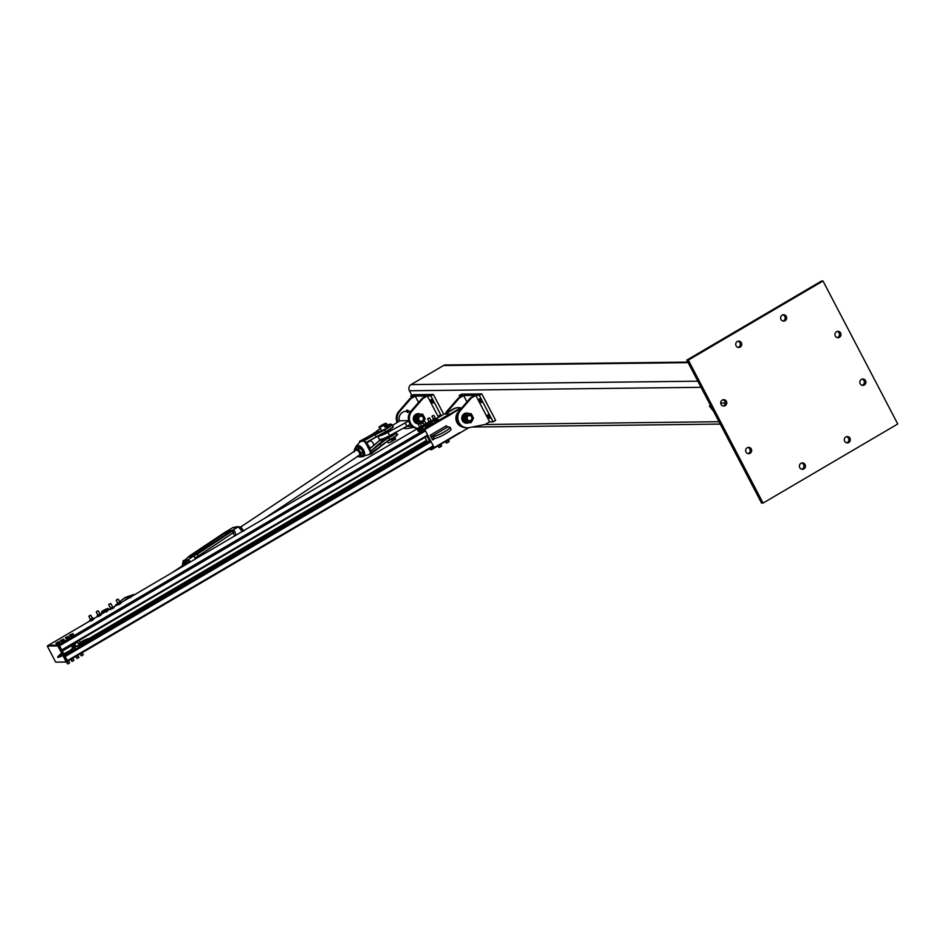 <?xml version="1.0" encoding="UTF-8"?>
<svg xmlns="http://www.w3.org/2000/svg" width="945" height="945" viewBox="0 0 945 945"><rect width="100%" height="100%" fill="white"/><g stroke="black" fill="none" stroke-linecap="round" stroke-linejoin="round"><path stroke-width="1.42" d="M782.176 315.146A3.213 3.036 -90.7 0 1 786.677 317.922A3.213 3.036 -90.7 0 1 780.724 318.784A3.213 3.036 -90.7 0 1 782.176 315.146M782.932 321.087A3.213 3.036 89.3 0 0 782.85 314.862M861.391 379.37A3.213 3.036 -90.7 0 1 865.892 382.146A3.213 3.036 -90.7 0 1 859.926 383.008A3.213 3.036 -90.7 0 1 861.391 379.37M862.135 385.3A3.213 3.036 89.3 0 0 862.064 379.075M800.958 463.298A3.213 3.036 -90.7 0 1 805.459 466.074A3.213 3.036 -90.7 0 1 799.494 466.936A3.213 3.036 -90.7 0 1 800.958 463.298M801.703 469.24A3.213 3.036 89.3 0 0 801.632 463.015M722.264 400.078A3.213 3.036 -90.7 0 1 726.764 402.853A3.213 3.036 -90.7 0 1 720.811 403.716A3.213 3.036 -90.7 0 1 722.264 400.078M723.019 406.019A3.213 3.036 89.3 0 0 722.937 399.794M747.176 447.741A3.213 3.036 -90.7 0 1 751.677 450.517A3.213 3.036 -90.7 0 1 745.723 451.367A3.213 3.036 -90.7 0 1 747.176 447.741M747.932 453.671A3.213 3.036 89.3 0 0 747.861 447.446M845.846 436.944A3.213 3.036 -90.7 0 1 850.346 439.72A3.213 3.036 -90.7 0 1 844.393 440.571A3.213 3.036 -90.7 0 1 845.846 436.944M846.602 442.874A3.213 3.036 89.3 0 0 846.519 436.649M836.479 331.707A3.213 3.036 -90.7 0 1 840.979 334.495A3.213 3.036 -90.7 0 1 835.014 335.345A3.213 3.036 -90.7 0 1 836.479 331.707M837.223 337.648A3.213 3.036 89.3 0 0 837.152 331.423M737.277 341.511A3.213 3.036 -90.7 0 1 741.778 344.287A3.213 3.036 -90.7 0 1 735.824 345.138A3.213 3.036 -90.7 0 1 737.277 341.511M738.033 347.441A3.213 3.036 89.3 0 0 737.962 341.216M688.326 360.092L763.064 503.071L897.75 423.986L823 281.008L688.326 360.092L686.802 360.116L821.489 281.031L823 281.008M686.802 360.116L761.552 503.083L763.064 503.071M411.878 395.471L409.409 390.757A4.536 4.276 -90.7 0 1 411.063 384.58L443.488 365.538A4.536 4.276 -90.7 0 1 445.52 364.971L687.854 362.1M725.252 402.983L720.704 403.042M710.486 405.393L709.376 406.043L712.152 408.594M713.534 411.24L709.376 406.043M469.216 427.636L485.257 424.435L489.616 421.872L475.772 395.388L471.413 397.951L460.345 410.662A10.206 9.627 89.3 0 0 469.216 427.636M467.539 427.813L466.535 427.825A10.206 9.627 -90.7 0 1 459.329 410.673L470.397 397.963L474.768 395.4L463.664 395.542L466.984 401.885M471.413 397.951L470.397 397.963M446.914 412.741A10.206 9.627 -90.7 0 1 448.237 410.815L459.305 398.093L463.664 395.542M459.943 397.148L459.128 395.589L462.66 395.553L458.29 398.105L447.221 410.827A10.206 9.627 89.3 0 0 445.52 413.556M458.29 398.105L459.305 398.093M487.915 414.725A2.079 0.614 59.6 0 1 489.475 416.391A2.079 0.614 59.6 0 1 489.923 418.34A2.079 0.614 59.6 0 1 488.341 416.863A2.079 0.614 59.6 0 1 487.809 414.76A2.079 0.614 59.6 0 1 487.915 414.725M479.611 398.849A2.079 0.614 59.6 0 1 481.17 400.503A2.079 0.614 59.6 0 1 481.619 402.452A2.079 0.614 59.6 0 1 480.036 400.975A2.079 0.614 59.6 0 1 479.505 398.873A2.079 0.614 59.6 0 1 479.611 398.849M475.772 395.388L479.304 395.353L481.796 393.888L461.621 394.124L459.128 395.589M479.304 395.353L493.148 421.824L495.641 420.36L481.796 393.888M493.148 421.824L489.616 421.872M459.813 432.586L434.216 447.611L433.093 446.961L431.074 447.835M461.869 407.767A10.596 9.982 89.3 0 0 458.868 408.913L450.056 414.087M427.069 435.397L430.53 442.024M421.458 430.01L422.155 431.333L418.363 431.381L417.678 430.058L421.458 430.01L424.081 428.9L424.848 429.562L424.081 428.9L449.655 413.898L450.411 414.548L424.848 429.562M434.31 447.989L459.813 433.082L434.239 448.095M450.411 414.548L459.624 408.901A10.596 9.982 -90.7 0 1 461.656 408.004M424.435 429.562L450.753 414.548M458.29 407.661A10.596 9.982 89.3 0 0 458.03 407.661A10.596 9.982 89.3 0 0 453.316 408.984L444.847 413.945M434.216 447.611L424.872 429.739M468.874 427.695L460.274 432.751M447.611 427.057L449.383 427.034A9.828 1.559 152.4 0 1 449.985 427.246A9.828 1.559 152.4 0 1 443.299 432.479A9.828 1.559 152.4 0 1 433.164 436.555L434.204 438.539L432.373 438.586L432.633 439.897L430.211 435.267L431.404 436.578L447.611 427.057L446.418 425.746L430.211 435.267M433.164 436.555L431.404 436.578M434.204 438.539A9.828 1.559 -27.6 0 0 444.339 434.464A9.828 1.559 -27.6 0 0 451.025 429.231L449.985 427.246M449.655 413.898L444.351 413.957L436.98 418.281M431.333 420.454L433.33 420.43L432.054 421.175M423.998 425.911L422.663 426.691M419.698 428.428L417.536 430.01L418.363 431.381M430.849 447.977L431.499 449.206L434.121 448.095M431.499 449.206L428.687 449.241M422.155 431.333L424.459 430.412L424.104 429.751M445.355 413.945L453.824 408.972A10.596 9.982 -90.7 0 1 458.538 407.649A10.596 9.982 -90.7 0 1 461.065 407.968M468.755 415.091A3.024 2.859 89.3 0 0 466.228 419.592A3.024 2.859 89.3 0 0 468.826 421.151M468.791 413.591A4.536 4.276 89.3 0 0 464.975 420.324A4.536 4.276 89.3 0 0 472.394 420.466A4.536 4.276 89.3 0 0 468.791 413.591L471.13 413.638L473.528 418.222L470.988 422.71L466.05 422.616L463.652 418.033L466.192 413.544L468.791 413.591M466.192 413.544L464.727 413.556L462.188 418.044L463.251 420.336L464.586 422.628L470.988 422.71M466.05 422.616L464.586 422.628M463.652 418.033L462.188 418.044M468.956 422.722A5.02 4.737 -90.7 0 1 464.881 422.639M464.408 422.356A5.02 4.737 -90.7 0 1 462.247 418.21M462.259 417.891A5.02 4.737 -90.7 0 1 464.538 413.839M465.058 413.556A5.02 4.737 -90.7 0 1 468.98 413.591M466.676 413.13A5.02 4.737 89.3 0 0 461.751 418.21A5.02 4.737 89.3 0 0 466.795 423.159M468.342 415.871A2.563 2.41 -90.7 0 1 471.921 418.162A2.563 2.41 -90.7 0 1 468.271 420.312A2.563 2.41 -90.7 0 1 468.342 415.871M467.976 415.469A3.024 2.847 89.3 0 0 469.393 421.139A3.024 2.847 89.3 0 0 472.122 417.347A3.024 2.847 89.3 0 0 467.976 415.469M433.613 415.434L432.113 416.095L433.613 415.434M432.137 416.249L433.59 415.446M429.337 417.891L427.742 418.659L429.337 417.891M427.943 418.682L429.231 418.009M440.571 444.209L441.22 444.067M424.34 420.832L422.758 421.588L424.34 420.832M422.947 421.612L424.246 420.938M441.031 444.386L438.397 445.508M419.911 423.466L418.399 424.151L419.911 423.466M418.399 424.329L419.875 423.502M433.897 448.261L433.223 448.84L433.779 447.942M430.554 449.218L430.861 449.808L433.223 448.84L430.896 449.808M438.173 446.323L438.952 447.446L439.933 447.139L438.988 447.446M438.952 447.446L438.527 446.241M440.618 446.678L439.933 447.139L440.618 446.678L440.039 445.556M441.693 445.91L441.22 446.406L441.114 444.788M445.556 441.929L446.418 443.051M448.568 442L447.859 442.532L448.568 442L447.977 440.878M448.651 440.311L449.218 441.386M446.43 441.693L447.02 442.815M437.216 419.852L435.184 420.95L434.05 419.804L436.578 418.34M437.204 419.852L437.11 418.351M436.708 420.218L436.129 419.096M435.184 420.95L434.594 419.816M431.014 420.537L428.876 421.765L431.664 420.525L428.746 422.391L429.573 422.628L428.463 423.395L429.573 422.628L429.999 423.986M429.124 424.636L427.211 425.439L426.715 423.974L430.247 421.801L430.932 423.112L430.058 423.561M430.01 423.986L429.254 423.1M429.845 424.222L429.113 424.648M428.368 425.061L427.778 423.939M437.712 446.064L441.185 444.02M445.201 441.669L448.674 439.626M434.735 421.293L434.759 422.013L438.456 420.076L437.878 419.651M434.546 421.588L438.232 419.651M427.258 425.687L427.282 426.396L430.967 424.47L430.4 424.033M427.057 425.982L430.755 424.045M445.378 441.634L448.521 439.992M437.63 419.344L433.909 421.163L433.129 419.45L434.192 421.116M434.606 421.033L437.748 419.391M430.152 423.738L427.152 425.321M427.128 425.439L430.258 423.773M431.664 420.525L432.255 422.415M430.518 423.419L431.983 422.616L430.518 423.419M431.759 420.891L430.282 421.824L430.896 423.088L432.397 422.155M434.653 418.517L436.035 418.351L433.058 419.84M433.129 419.497L436.07 418.434M435.373 417.973L433.235 419.19L435.527 417.95L436.106 418.422M426.018 423.466L423.903 424.671L426.703 423.832L423.726 425.321M424.848 426.608L425.474 426.372L424.388 426.644L423.738 425.368L424.482 426.644M426.75 423.844L425.238 424.789L425.888 426.03L427.388 425.144L425.474 426.372L426.431 425.888L425.474 426.372L425.238 424.789L423.75 425.014M422.285 426.053L422.71 428.05L422.309 426.077L419.296 427.601M420.478 429.172L421.269 428.865L420.112 429.195L419.285 427.577L421.813 426.006L419.651 427.081M420.159 429.219L419.474 427.908L420.159 429.219L422.214 428.368L421.234 428.841L421.021 427.223L422.226 428.357L421.269 428.865L422.899 427.908M397.077 422.486A10.206 9.627 -90.7 0 1 398.79 411.394L409.858 398.684L410.862 398.672L399.794 411.382A10.206 9.627 89.3 0 0 397.904 422.002M403.763 427.979A10.206 9.627 89.3 0 0 408.677 428.357L413.721 427.341M407 428.534L405.984 428.546A10.206 9.627 -90.7 0 1 403.373 428.191M409.858 398.684L414.229 396.12L410.697 396.168L413.189 394.703L433.365 394.455L443.748 414.312M418.552 402.464L415.233 396.109L410.862 398.672M415.233 396.109L426.337 395.979L421.966 398.542L410.898 411.252A10.206 9.627 89.3 0 0 417.82 428.392M417.938 428.321A10.206 9.627 -90.7 0 1 411.914 411.24L422.982 398.53L421.966 398.542M422.982 398.53L427.341 395.967L438.527 417.371M427.341 395.967L430.873 395.92L441.256 415.776M433.082 403.054A2.079 0.614 59.6 0 1 431.511 401.401A2.079 0.614 59.6 0 1 431.074 399.44A2.079 0.614 59.6 0 1 432.656 400.928A2.079 0.614 59.6 0 1 433.176 403.031A2.079 0.614 59.6 0 1 433.082 403.054M439.567 416.769A2.079 0.614 59.6 0 1 439.378 415.327A2.079 0.614 59.6 0 1 440.547 416.19M430.873 395.92L433.365 394.455M411.5 397.715L410.697 396.168M389.635 429.833A3.78 0.602 152.4 0 1 387.32 431.558A3.78 0.602 152.4 0 1 383.859 433.129M408.63 420.643L400.042 420.749L392.364 425.451M377.716 436.212L379.323 439.295A9.828 1.559 -27.6 0 0 389.623 435.657L406.917 426.266L405.192 422.947L408.701 420.891M377.846 436.153A9.828 1.559 -27.6 0 0 387.887 432.349L405.192 422.947M410.272 424.293L406.917 426.266M406.822 411.288L406.102 411.299A7.56 7.135 89.3 0 0 399.392 421.127M408.417 411.382L408.311 412.174L408.535 411.158L406.976 411.89M407.579 412.528L408.311 412.174L407.579 412.528M407.98 410.732L407.98 411.559L407.011 411.961L406.858 411.311L407.98 410.744A0.78 0.78 0 0 0 407.827 410.142L406.893 410.508M419.911 416.45A2.563 2.41 -90.7 0 1 423.49 418.729A2.563 2.41 -90.7 0 1 419.84 420.879A2.563 2.41 -90.7 0 1 419.911 416.45M419.545 416.036A3.024 2.847 89.3 0 0 420.962 421.718A3.024 2.847 89.3 0 0 423.679 417.914A3.024 2.847 89.3 0 0 419.545 416.036M420.324 415.67A3.024 2.859 89.3 0 0 417.796 420.159A3.024 2.859 89.3 0 0 420.395 421.718M424.081 420.82A4.536 4.276 89.3 0 0 420.36 414.158A4.536 4.276 89.3 0 0 416.544 420.891A4.536 4.276 89.3 0 0 422.864 422.32M423.006 422.592L422.545 423.289L417.607 423.183L415.209 418.6L417.761 414.111L422.698 414.205L425.096 418.8L423.962 421.033M417.761 414.111L416.296 414.134L413.745 418.623L414.808 420.915L416.143 423.206L422.545 423.289M417.607 423.183L416.143 423.206M415.209 418.6L413.745 418.623M418.966 423.726A5.02 4.737 -90.7 0 1 416.438 423.218M415.977 422.923A5.02 4.737 -90.7 0 1 413.815 418.777M413.827 418.458A5.02 4.737 -90.7 0 1 416.095 414.418M416.627 414.123A5.02 4.737 -90.7 0 1 420.549 414.158M418.245 413.697A5.02 4.737 89.3 0 0 413.308 418.777A5.02 4.737 89.3 0 0 418.363 423.738M120.641 603.595L118.491 604.717M100.69 615.313L98.54 616.435M93.201 619.707L91.157 620.971M58.649 645.128L423.584 430.849L58.649 645.128L61.85 650.207M48.502 645.293L57.928 645.175M65.016 656.267L67.449 661.346M80.986 643.758L82.38 642.931M82.888 642.635L88.334 639.434M89.586 638.702L426.738 440.736M116.483 600.051L117.948 599.284M116.365 599.957L118.019 599.13L116.365 599.957M108.947 604.481L110.47 603.678M109.006 604.233L110.541 603.524L109.006 604.233M96.532 611.769L97.996 611.002M97.985 610.848L96.366 611.734L97.985 610.848M89.054 616.164L90.519 615.396M89.657 615.573L90.59 615.242L89.657 615.573M117.924 603.489L119.956 602.426M117.747 603.253L119.861 602.142M117.251 603.678L117.806 604.859M120.511 602.532L121.137 603.158L120.062 603.961L118.397 604.753L121.137 603.158L120.818 601.989L117.168 604.127M119.98 602.107L120.582 602.107M118.692 603.595L119.082 604.339M110.719 608.403L112.75 607.351M110.541 608.178L112.656 607.068M113.341 606.914L112.278 608.107L110.388 608.958L110.518 608.19M110.069 608.745L110.281 609.572M110.778 609.702L110.388 608.958M112.668 608.852L112.278 608.107M114.061 607.871L113.672 607.127M97.973 615.195L99.993 614.144M97.796 614.971L99.91 613.86M101.316 614.463L100.146 613.778L100.926 613.718L100.43 614.345L97.146 615.833L97.536 616.577L101.15 614.923L97.867 616.577M97.536 616.577L98.315 616.506M100.43 614.345L100.82 615.089M98.552 615.396L98.942 616.14M90.484 619.589L92.515 618.538M90.307 619.365L92.421 618.254M93.803 618.845L92.622 618.184L93.413 618.101L93 618.691L89.692 620.227L90.082 620.971L93.685 619.282L90.377 620.971M90.082 620.971L90.885 620.889M93 618.691L93.39 619.436M91.133 619.755L91.523 620.499M374.988 433.223L375.047 432.727A6.048 3.284 68.3 0 0 375.248 432.574L375.047 432.739A6.048 4.961 75.7 0 0 375.378 432.526L381.201 431.156A6.048 4.961 75.7 0 0 381.544 430.955L375.378 432.526M365.372 442.272L365.077 442.213A7.773 4.276 56.3 0 1 370.334 452.253L370.381 451.864A7.43 4.087 -123.7 0 0 365.372 442.272L364.628 440.464L381.237 431.144A6.048 5.859 101.3 0 0 381.626 430.944L381.544 430.955M381.237 431.144L381.626 430.944A20.447 3.237 -27.6 0 1 384.438 429.42L384.698 429.892A9.072 1.441 -27.6 0 0 391.88 424.518L392.825 426.337A9.072 1.441 152.4 0 1 385.643 431.711A19.975 3.154 -27.6 0 0 382.938 433.188L366.199 442.39A1.358 1.122 -104.3 0 0 365.939 442.603M365.703 443.477L366.235 442.378L376.134 437.051L375.236 434.747L381.756 431.499A19.975 3.154 152.4 0 1 384.698 429.892L385.82 432.066A8.599 1.358 -27.6 0 0 392.624 426.963M363.01 441.102L363.482 441.315A7.796 4.288 56.3 0 1 363.908 441.48L364.12 440.972A8.198 4.512 -123.7 0 0 363.683 440.795L359.761 441.799A8.198 4.512 -123.7 0 0 359.584 442.13L359.572 441.315M366.235 442.378L385.82 432.066A20.447 3.237 152.4 0 0 383.044 433.578M386.139 439.307L385.383 439.13L386.139 439.307A19.975 3.154 152.4 0 1 388.856 437.842L389.801 439.649A19.975 3.154 -27.6 0 0 386.848 441.256L387.155 441.539A6.048 5.859 101.3 0 0 386.8 441.752M379.016 440.902L385.383 439.13L379.453 443.465L380.906 445.603L386.788 441.764L371.42 453.706M370.062 448.556L379.24 440.665M374.846 444.693L380.327 439.638M370.546 451.237A1.843 1.512 75.7 0 0 371.031 450.989L385.749 439.555M365.077 441.906L370.487 452.242M370.097 453.305A7.796 4.288 56.3 0 1 369.92 453.624L370.452 453.754A8.198 4.512 -123.7 0 0 370.629 453.411L370.617 452.407M365.514 442.284L364.628 441.539M369.92 453.624L368.999 454.569L371.326 453.789L370.511 451.84M363.908 441.48L364.616 441.539M360.08 441.858L356.206 446.123A6.367 3.508 -123.7 0 0 355.533 447.847M371.326 453.789L368.644 454.687M363.423 440.299L363.482 441.315M364.829 440.961L364.168 440.098L374.775 434.381M371.054 452.868L380.941 446.04L371.385 453.754L369.731 453.966M130.28 596.933L130.753 597.618M129.04 596.472L130.256 597.24M129.441 596.614L125.909 597.264M126.098 597.346L128.768 596.543M125.661 597.334L127.173 596.815M127.764 596.661L129.205 596.555M129.973 596.484L130.221 597.169M123.382 601.28L129.43 596.401L129.938 596.732L126.748 599.307M125.13 597.488L119.672 601.788L124.823 597.63M392.447 440.216L391.762 438.893L392.683 439.201L392.175 440.311M385.525 426.986L384.839 425.663L385.761 425.959L385.253 427.069M384.839 425.663L385.761 425.959M387.296 441.469L387.97 442.78A3.78 0.602 -27.6 0 0 390.994 441.858A3.78 0.602 -27.6 0 0 394.549 439.579M386.044 423.313A3.78 0.602 -27.6 0 0 382.134 424.943A3.78 0.602 -27.6 0 0 379.666 426.892A3.78 0.602 -27.6 0 0 383.292 425.663A3.78 0.602 -27.6 0 0 386.375 423.384A3.78 0.602 -27.6 0 0 386.044 423.313M106.23 611.982L107.47 611.25M108.037 608.486A3.78 0.602 152.4 0 1 108.273 608.556A3.78 0.602 152.4 0 1 105.202 610.836A3.78 0.602 152.4 0 1 101.564 612.065A3.78 0.602 152.4 0 1 104.139 610.045A3.78 0.602 152.4 0 1 108.037 608.486M391.738 439.035L395.282 438.22L395.707 439.177L393.498 439.909M395.223 438.244L393.002 438.988L393.699 440.299L391.502 439.98M393.214 439.366L391.395 439.697M395.152 438.303L395.636 439.236M384.65 425.817L386.103 425.652L384.686 425.782M387.202 425.876L385.643 426.856L385.525 426.16M379.016 426.868L379.772 427.093M379.925 427.376L378.957 427.353M385.796 425.994L386.883 425.439L385.808 426.018M183.106 562.688A6.721 3.697 56.3 0 1 183.318 561.354L187.831 560.539L188.102 559.712L183.365 560.562L183.318 561.354L189.721 555.766L224.284 532.744L233.002 527.511L237.738 526.66A7.324 4.028 56.3 0 1 242.133 531.551M196.135 558.554L193.666 556.003L188.102 559.712A7.324 4.028 -123.7 0 1 190.607 561.803M233.403 530.216L234.537 530.984L232.175 530.358L238.305 526.932A6.721 3.697 -123.7 0 1 242.274 531.468M233.793 527.747L233.002 527.511L233.793 527.747M234.537 530.984L236.049 535.118M185.433 564.838A3.024 1.666 -123.7 0 0 183.921 564.779M186.33 564.319A4.536 2.492 -123.7 0 0 184.204 563.267A4.536 2.492 -123.7 0 0 182.385 565.004A4.536 2.492 -123.7 0 0 182.409 565.783M188.799 562.866L184.594 561.708L182.739 562.936L186.13 563.291L186.578 564.165M182.468 566.764L182.739 562.936M187.972 562.062L186.13 563.291M359.171 455.36A3.024 1.666 -123.7 0 0 359.313 452.584A3.024 1.666 -123.7 0 0 356.726 450.163A3.024 1.666 -123.7 0 0 355.828 450.316M357.659 456.364A4.536 2.492 -123.7 0 0 358.734 456.789A4.536 2.492 -123.7 0 0 360.766 455.325A4.536 2.492 -123.7 0 0 359.561 451.356A4.536 2.492 -123.7 0 0 356.324 448.84A4.536 2.492 -123.7 0 0 354.304 450.304A4.536 2.492 -123.7 0 0 354.304 451.332M354.257 451.97L354.812 448.332L358.309 449.04L361.262 453.364L360.718 456.99L357.21 456.293M360.718 456.99L362.561 455.762L363.069 453.801L361.864 449.82L358.627 447.304L356.655 447.103L354.812 448.332M358.309 449.04L360.151 447.812M361.262 453.364L363.104 452.135M243.881 531.137L240.774 526.932L237.089 526.743M240.774 526.932L239.581 527.723M370.05 448.544L373.074 446.111A3.024 1.666 -123.7 0 0 373.263 445.934A3.024 1.666 -123.7 0 0 372.661 442.473A3.024 1.666 -123.7 0 0 369.719 441.067L366.577 443.158M79.215 640.379L80.313 642.47M80.656 643.132L81.116 644.018M75.257 646.309L74.879 645.659M83.148 643.12L82.463 642.813L79.297 645.376M68.123 652.995L67.461 652.983L68.123 652.995M67.934 663.815L69.233 663.142M69.422 663.166L67.544 663.91L66.741 662.398M59.44 643.273L59.972 642.872L58.956 641.549L55.885 643.332L56.357 642.789L55.885 643.332L57.172 644.514L56.145 643.202L59.346 641.679L56.546 643.332M59.44 643.285L57.172 644.514M58.897 643.687L58.271 642.505M77.289 658.322L78.577 657.649M78.778 657.673L76.899 658.417L76.096 656.905M67.402 638.607L69.328 637.379L68.701 636.186L65.418 637.58L66.516 639.033L65.5 637.71L68.701 636.186L65.902 637.84M67.39 638.619L66.516 639.033M68.253 638.194L67.627 637.013M65.926 662.126L68.158 661.748L68.997 660.437M66.197 661.784L68.347 660.142M75.376 656.704L77.514 656.255L78.352 654.956M74.891 656.303L77.691 654.649M72.304 661.252L73.592 660.579M73.119 658.783L73.887 660.307L72.21 661.429M62.417 641.537L64.343 640.308L63.717 639.115L60.433 640.509L61.531 641.962L60.515 640.639L63.717 639.115L60.905 640.769M62.394 641.537L61.531 641.962M63.268 641.123L62.642 639.942M81.66 655.759L82.947 655.086M82.463 653.29L83.243 654.779L82.617 655.298L81.258 655.854L80.455 654.342M70.887 636.469L73.686 634.816L73.072 633.622L69.788 635.016L70.887 636.469L69.859 635.146L73.072 633.622L70.261 635.276M72.611 635.642L71.997 634.449M70.379 659.634L72.529 659.185L73.367 657.874M69.906 659.232L72.706 657.578M79.734 654.141L81.884 653.692L82.711 652.393M79.25 653.739L82.061 652.085M697.823 381.178L411.063 384.58M443.488 365.538L688.125 362.644M484.915 424.494L719.015 421.718M409.409 390.757L701.025 387.308M460.345 410.662L459.329 410.673M447.221 410.827L448.237 410.815M458.762 411.394A9.072 8.552 89.3 0 0 462.802 427.081M432.633 439.897L435.149 438.409M458.868 408.913L459.624 408.901M433.365 419.025L433.708 421.127M424.01 424.518L424.364 426.62M424.447 426.656L427.459 425.144M419.462 427.872L422.427 426.313M419.296 427.66L420.112 429.195M398.79 411.394L399.794 411.382M411.914 411.24L408.594 411.276M387.887 432.349L389.623 435.657M407.153 410.154L406.48 410.413L407.153 410.154M406.539 410.39L406.48 410.851A0.78 0.78 0 0 0 406.87 411.323M61.992 650.479L427.364 435.952L62.004 650.491M61.732 649.924L427.66 435.054M59.57 645.789L425.498 430.92M63.929 654.2L58.933 645.163L424.494 430.507M58.07 645.175L422.261 431.322M57.893 645.14L422.013 431.333M63.008 655.558L66.162 661.996L55.684 662.114L47.297 646.061L57.763 645.943L58.933 645.163L48.467 645.281L90.023 620.865L48.419 645.293L58.885 645.175L63.882 654.223M93.732 618.691L97.489 616.483L93.72 618.691M101.221 614.297L110.045 609.112L101.221 614.285M113.577 607.044L117.487 604.741L113.565 607.044M121.137 602.603L419.332 427.518L121.137 602.603M421.895 426.006L423.691 424.955L421.883 426.006M426.254 423.443L428.687 422.025L426.242 423.443M432.975 446.725L67.485 661.335L432.975 446.713M66.162 661.996L55.767 662.161L66.315 662.02L66.185 661.358L433.282 445.816M65.193 656.539L431.121 441.681M64.768 655.783L430.129 441.244M79.805 646.061L429.774 440.571L79.793 646.061M83.172 642.943L88.121 640.037M89.799 639.044L426.927 441.102M81.069 643.923L81.79 643.498M83.077 642.742L88.901 639.328M89.692 638.808L426.833 440.902M81.046 643.888L81.991 643.332L81.046 643.876M83.042 642.718L88.783 639.34L83.042 642.706M80.774 643.368L86.078 640.249M88.96 638.56L426.538 440.346M360.317 441.091L375.047 432.739M361.888 440.772L361.297 440.925M376.169 431.7L370.204 435.574M375.248 432.574A20.447 3.237 -27.6 0 0 376.382 431.475A8.599 1.358 152.4 0 1 380.504 428.487L376.382 431.475M391.88 424.518L387.273 425.108A8.599 1.358 152.4 0 1 391.124 424.813A8.599 1.358 152.4 0 1 384.438 429.42M387.19 441.516A20.447 3.237 152.4 0 1 389.966 440.004A8.599 1.358 -27.6 0 0 396.77 434.901M395.388 432.515A8.599 1.358 152.4 0 1 388.584 437.358A20.447 3.237 -27.6 0 0 385.808 438.87L379.417 440.5A20.447 3.237 -27.6 0 0 380.516 439.437M379.453 443.465L371.031 450.989M373.216 445.981L374.941 444.611M361.344 456.577A6.367 3.508 -123.7 0 0 363.01 456.683A6.367 3.508 -123.7 0 0 363.199 456.624A6.367 3.508 -123.7 0 0 363.553 450.056A6.367 3.508 -123.7 0 0 357.186 445.532A6.367 3.508 -123.7 0 0 356.206 446.123L355.474 447.895M355.686 447.753A5.906 3.248 56.3 0 1 357.139 446.111A5.906 3.248 56.3 0 1 363.116 450.446A5.906 3.248 56.3 0 1 362.537 456.447A5.906 3.248 56.3 0 1 361.486 456.47M369.07 454.521L370.582 453.99M386.8 441.764L380.882 446.064M388.584 437.358L388.856 437.842A9.072 1.441 -27.6 0 0 396.038 432.467L395.872 432.255M389.801 439.649L389.966 440.004C396.64 435.893 398.979 433.979 396.983 434.275A9.072 1.441 152.4 0 1 389.801 439.649M127.244 596.767L133.044 594.7A6.367 3.508 56.3 0 1 133.233 594.653A6.367 3.508 56.3 0 1 134.627 594.677M115.361 605.261L117.204 603.784M117.215 603.76L115.266 605.343M391.655 440.157L392.99 440.027M392.896 439.059L391.478 439.189M385.737 425.841L384.556 425.959M384.473 426.455L385.454 426.36M386.8 425.392L385.654 426.053M385.548 426.053L387.533 425.51L386.044 425.663M385.997 425.687L386.718 425.415M384.733 426.916L385.489 426.585M385.525 426.656L384.58 426.738M387.344 426.301L385.678 426.88M187.831 560.539A6.721 3.697 56.3 0 1 189.874 562.24M232.175 530.358L193.666 556.003M228.064 531.066L224.296 532.744L189.721 555.766L189.366 556.829L196.808 554.479L231.383 531.456L231.738 530.393L228.064 531.066L227.899 531.87L231.584 531.208L231.738 530.393M224.296 532.744L224.91 533.216L227.899 531.87L228.595 533.287M231.253 531.551L231.383 531.456A1.748 0.957 -123.7 0 1 233.143 532.815A4.725 0.91 -26.2 0 0 234.679 531.232M196.678 554.561L196.808 554.479A1.748 0.957 -123.7 0 1 198.568 555.837L233.143 532.815L234.679 535.933M189.709 556.735L190.335 556.227L189.721 555.766A1.748 0.957 56.3 0 0 189.508 555.849A1.748 0.957 56.3 0 0 189.331 556.038M190.5 556.581L224.91 533.216L225.843 535.13M194.729 557.833A4.725 0.91 -26.2 0 0 198.568 555.837L199.064 556.841M61.508 654.377L61.13 653.727M61.236 653.668L61.614 654.318M57.763 645.943L62.665 654.885M71.466 645.707L72.753 648.305M47.297 646.061L55.684 662.114M63.114 655.499L66.079 661.405M47.309 645.943L48.467 645.281M62.772 654.826L58.283 646.522M63.941 654.2L59.547 645.789L58.401 646.474L57.799 645.813L47.333 645.931L48.396 645.317M64.225 654.897L67.272 660.72L66.339 661.996M67.449 661.24L64.284 654.873L67.331 660.685L66.233 662.043M70.969 645.234L71.418 645.754L62.311 651.093M73.686 650.266L64.673 655.606L73.592 649.782M64.449 655.168L67.497 653.373M68.926 652.534L71.737 650.881M79.699 646.014L79.888 646.687L76.958 648.341M76.025 646.392L74.584 643.876L75.919 646.451M77.206 641.572L77.655 642.092L74.69 643.828L74.242 643.309M79.912 646.557L78.742 646.77M77.23 641.549L79.274 645.199M79.829 646.12L76.947 648.4M74.23 646.037L73.143 643.958M72.481 644.336L73.568 646.415M73.923 647.089L74.974 649.262M79.463 645.281L78.199 645.825M71.312 649.865L64.709 654.625C56.972 658.464 55.613 658.263 60.645 654.011L61.401 653.574M71.985 650.55L71.584 649.806M71.737 649.77L72.044 650.514M72.115 650.904L71.418 649.298L72.068 650.904M75.293 649.239L74.36 647.656M72.293 650.999L75.234 649.357L74.112 647.715M73.828 647.88L71.017 649.416M71.347 649.392L74.23 647.644M71.525 649.286L74.171 647.738M75.068 647.809L75.553 648.459M78.801 647.183L77.868 645.589M75.494 648.494L75.092 647.75M75.033 647.23L77.679 645.683L74.513 647.313L75.931 648.943L74.525 647.36M77.679 645.683L78.47 647.207M75.801 648.943L78.742 647.301L77.738 645.589L74.856 647.36M472.287 427.022L720.255 424.081M468.685 421.151L469.393 421.139M468.614 415.103L469.322 415.091M433.684 415.28L435.468 418.162M433.46 419.214L432.007 416.426M431.109 420.726L429.656 417.938M429.101 421.777L427.648 418.989M424.34 420.761L426.124 423.655M424.104 424.707L422.651 421.919M429.408 440.772L427.01 436.177M427.388 441.965L424.978 437.37M419.97 423.325L421.753 426.219M419.745 427.27L418.292 424.482M431.735 420.572L432.467 422.167M423.124 427.577L421.659 426.03M406.622 426.419L412.209 426.36M420.253 421.718L420.962 421.718M420.182 415.67L420.891 415.658M120.074 602.567L118.338 599.236M117.96 603.666L116.223 600.347M112.868 607.493L110.86 603.631M110.754 608.592L108.746 604.741M100.123 614.285L98.386 610.954M98.008 615.384L96.272 612.053M92.645 618.68L90.897 615.349M90.531 619.778L88.889 616.128M370.239 435.55L359.632 441.256L359.643 442.543M361.285 456.612L368.999 454.569M387.178 441.528L389.978 440.016M376.134 437.051L382.607 433.802M392.825 426.337C394.254 426.632 391.915 428.546 385.82 432.066M396.038 432.467L396.983 434.275M130.363 596.968L128.225 596.578M133.044 594.7L134.686 594.641M101.564 612.065L102.308 613.659M379.666 426.892L381.756 430.873M385.347 437.759L385.903 438.811M386.375 423.384L387.415 425.38M387.722 425.971L388.324 427.128M392.08 434.31L392.482 435.066M393.864 437.724L394.289 438.527M108.911 609.773L108.273 608.556M391.691 440.181L393.002 440.063M391.797 439L395.282 438.22M384.769 426.951L387.533 425.51M182.928 562.807L183.212 560.763M238.105 526.637L242.369 531.409M233.167 527.452L237.88 526.601M189.567 557.03L196.737 554.514L232.057 531.255M187.878 557.562L227.721 531.078M355.887 450.269L240.762 526.932M373.074 446.099L369.932 448.19M359.242 455.313L264.234 518.569M189 561.401L187.984 562.074M183.991 564.732L171.836 572.824M58.933 645.163L59.547 645.789M61.779 654.223L58.129 656.834L71.43 649.794M78.683 646.616L86.255 642.163C95.102 635.879 84.908 639.281 81.837 641.56L78.482 643.533M75.092 645.529L72.245 647.195M78.305 645.967L89.161 639.328L78.837 644.207M75.47 646.179L72.6 647.868M68.134 653.326L72.163 650.443M68.749 661.346L69.528 662.835M78.104 655.854L78.884 657.342M71.099 659.834L71.879 661.323"/></g></svg>
